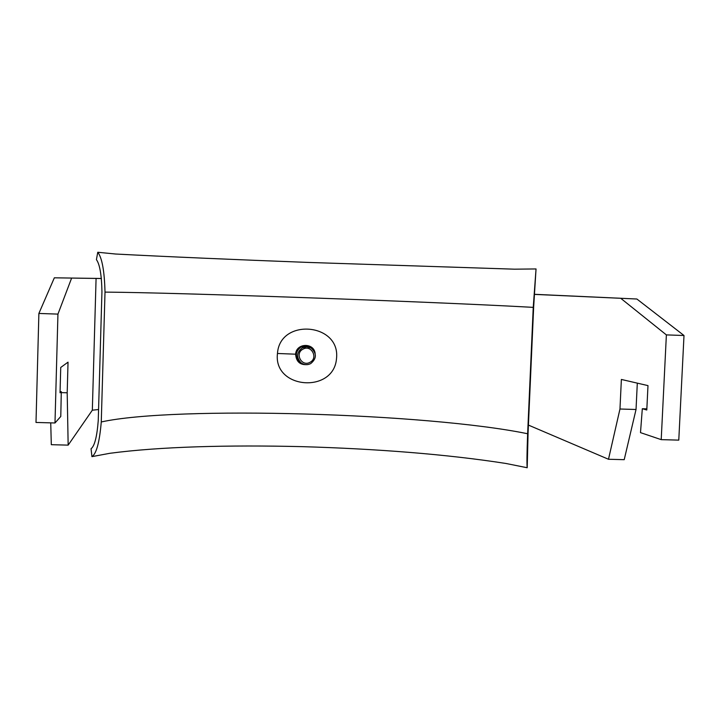 <?xml version="1.0" encoding="UTF-8"?>
<svg xmlns="http://www.w3.org/2000/svg" width="720" height="720" viewBox="0 0 720 720"><rect width="100%" height="100%" fill="white"/><g stroke="black" fill="none" stroke-linecap="round" stroke-linejoin="round"><path stroke-width="1.08" d="M619.965 409.014L636.03 409.491L624.213 459.675L608.49 459.261L619.965 409.014L621.378 379.449L647.982 385.614L646.794 410.013L642.312 408.726L640.494 432.63L661.212 439.641L678.78 440.127L684 335.502L636.876 299.016L534.339 294.3M636.03 409.491L637.308 383.139M50.733 422.856L51.309 444.69L68.157 445.131L92.331 410.193L98.568 409.536M608.49 459.261L528.417 425.088M636.876 299.016L534.33 294.39M101.439 278.478L54.342 277.812L38.88 313.452L36 422.451L54.99 422.973L60.786 416.457L61.29 391.635L60.039 392.787L60.732 367.461L68.031 362.16L67.194 392.787L68.157 445.131M101.439 278.523L54.342 277.812M661.212 439.641L666.378 334.899L620.901 298.431M71.487 278.442L57.942 314.109L54.99 422.973M96.084 278.343L92.331 410.193M67.194 392.787L61.263 392.607M61.29 391.635L60.075 391.599M57.942 314.109L38.88 313.452M666.378 334.899L684 335.502M642.312 408.726L646.848 408.861M309.987 362.304C318.6 358.101 311.301 344.313 303.012 349.146C294.39 353.358 301.716 367.146 309.987 362.304M302.319 347.832C296.577 352.35 296.118 357.327 300.951 362.763C304.02 364.968 307.269 365.256 310.689 363.618C316.737 358.596 316.899 353.421 311.175 348.075L306.783 346.779L302.319 347.832M308.106 364.527C300.375 365.418 296.217 361.971 295.632 354.195C296.127 343.026 313.866 342.342 315.144 353.421M277.461 353.475C273.096 389.187 333.729 393.876 336.501 358.65C340.767 322.938 279.855 317.673 277.461 353.475L295.632 354.195M527.202 467.739L528.093 432.423L533.646 307.233L536.04 268.947L533.241 307.368L527.634 433.746C526.905 453.492 526.761 464.823 527.202 467.739L506.025 463.491C446.688 454.194 375.669 448.785 301.896 446.643C228.312 444.879 160.308 446.625 109.8 453.303L91.935 456.642L91.044 448.74C94.59 446.112 96.993 436.698 98.253 420.507L101.943 291.843C101.628 275.04 99.792 264.303 96.426 259.641L97.758 252.261L115.605 254.025C166.149 256.689 234.387 259.614 308.358 262.431L514.503 269.181L536.04 268.947M97.758 252.261C102.042 257.706 104.463 270.99 105.012 292.113L101.268 421.965C99.531 442.215 96.417 453.78 91.935 456.642M309.744 347.292L305.406 346.005L300.987 347.049C295.308 351.513 294.858 356.436 299.637 361.818L300.951 362.763M105.012 292.113C178.596 292.608 432.405 301.707 533.241 307.368M101.268 421.965C174.978 405.63 427.923 413.145 527.634 433.746"/></g></svg>

